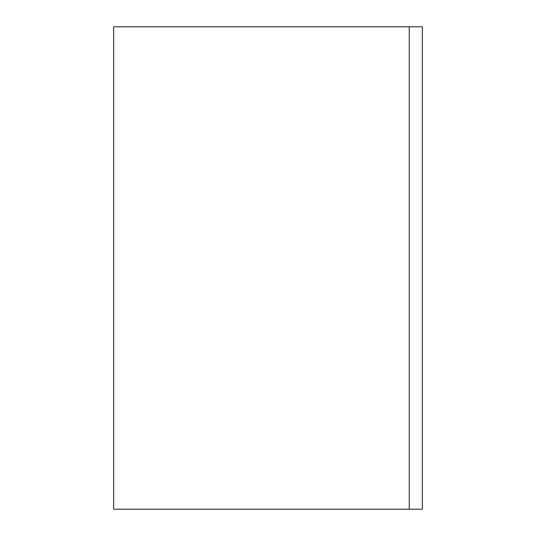 <?xml version="1.0" encoding="UTF-8"?>
<svg xmlns="http://www.w3.org/2000/svg" width="536" height="536" viewBox="0 0 536 536"><rect width="100%" height="100%" fill="white"/><g stroke="black" fill="none" stroke-linecap="round" stroke-linejoin="round"><path stroke-width="0.8" d="M113.632 509.2L113.632 26.8L422.368 26.8L422.368 509.2L113.632 509.2M409.249 509.2L409.249 26.8"/></g></svg>
